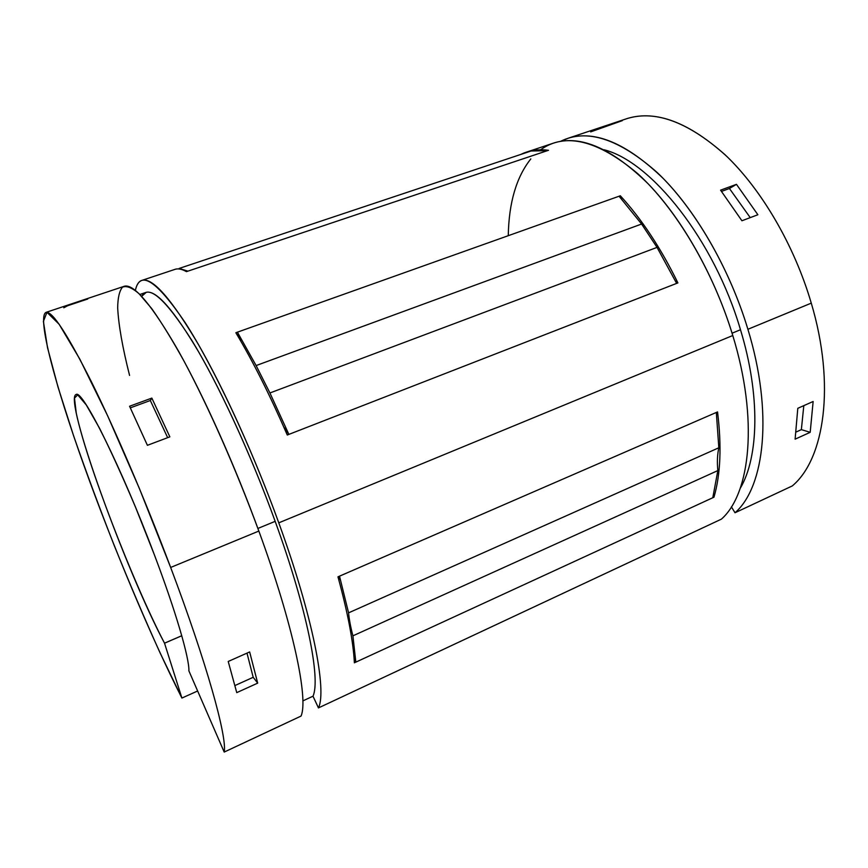 <?xml version="1.0" encoding="UTF-8"?>
<svg xmlns="http://www.w3.org/2000/svg" width="868" height="868" viewBox="0 0 868 868"><rect width="100%" height="100%" fill="white"/><g stroke="black" fill="none" stroke-linecap="round" stroke-linejoin="round"><path stroke-width="1.3" d="M740.22 488.348C758.838 457.035 760.498 395.287 740.48 329.731L732.071 333.204L740.48 329.731C714.299 240.121 651.325 161.535 604.063 149.773C651.325 161.535 714.299 240.121 740.48 329.731C760.498 395.287 758.838 457.035 740.22 488.348M540.547 149.795C565.339 132.153 597.705 140.084 637.644 173.578C675.684 208.027 713.116 270.599 732.776 335.525C758.458 418.94 750.603 493.556 721.395 519.14L318.458 707.908L313.001 696.201L302.856 700.91L313.001 696.201C320.824 679.188 307.077 608.956 275.167 521.342L257.894 528.449L275.167 521.342C252.696 459.356 223.629 395.287 199.065 352.603C173.828 309.974 156.218 289.879 146.247 292.321L141.658 296.357C148.504 283.999 165.202 298.635 191.741 340.256C217.673 382.495 250.375 452.912 275.167 521.342C307.077 608.956 320.824 679.188 313.001 696.201L318.458 707.908L721.395 519.14C750.603 493.556 758.458 418.94 732.776 335.525L278.78 522.84C312.827 616.389 327.084 690.646 318.458 707.908C327.084 690.646 312.827 616.389 278.78 522.84L732.776 335.525C714.961 276.773 682.584 219.485 648.212 183.864C612.157 148.591 580.963 134.887 554.619 142.743L527.451 151.802C533.885 149.817 540.894 149.318 548.511 150.283L186.436 271.641C182.106 269.188 178.439 268.386 175.434 269.21L142.254 280.277C152.768 277.662 171.376 298.885 198.088 343.934C224.107 389.081 254.975 457.1 278.78 522.84C250.765 445.403 213.278 366.09 185.112 322.549C156.435 280.288 139.846 269.579 135.365 290.422C136.569 284.628 138.869 281.254 142.254 280.277M129.571 375.41C122.54 347.677 118.58 325.185 117.679 307.923C117.798 297.887 119.383 290.986 122.442 287.21C126.392 285.453 131.903 287.59 138.967 293.623L151.618 308.455C161.394 322.234 172.265 339.909 184.222 361.5C208.787 407.537 236.28 469.751 258.848 531.064C293.286 625.047 308.65 699.228 301.033 716.078C308.65 699.228 293.286 625.047 258.848 531.064L170.66 567.455C206.866 663.347 227.242 737.116 224.204 752.068L301.033 716.078L224.204 752.068C227.242 737.116 206.866 663.347 170.66 567.455L139.325 488.337L107.599 415.707L79.813 359.113L59.111 324.22L46.959 312.296L43.4 321.388L47.534 347.743L58.037 387.15L73.52 435.562C85.823 471.042 99.408 507.715 114.25 545.571C129.484 583.242 144.772 619.036 160.113 652.964L181.9 698.056L164.529 643.21L181.748 635.734L164.519 643.177C132.88 582.569 86.442 461.982 76.254 413.049L74.474 398.097L77.729 394.875L86.225 404.868L99.56 428.293C110.572 450.286 122.583 476.64 135.603 507.389L154.244 554.468C121.661 467.624 82.21 388.918 76.124 394.517C63.06 397.707 125.252 569.375 164.519 643.177L181.9 698.056C150.869 636.993 112.612 545.527 83.773 464.988C55.205 385.056 36.499 315.941 46.156 312.328C52.373 311.135 67.465 334.31 91.455 381.855C115.021 429.432 145.303 500.109 170.66 567.455L258.848 531.064C234.761 465.031 203.991 396.524 178.417 350.932C152.193 305.428 134.214 283.847 124.482 286.201L66.163 305.655L63.809 307.782L67.758 305.688L87.744 299.015L83.968 300.274L85.965 299.048M236.758 692.631L228.219 661.47L249.648 651.944L257.698 683.127L236.758 692.631L257.698 683.127L249.648 651.944L228.219 661.47L236.758 692.631M625.101 119.231C653.702 109.303 686.968 121.097 724.91 154.602C760.976 188.573 794.155 244.787 811.276 303.138C835.634 384.763 824.524 459.161 792.256 485.95C824.524 459.161 835.634 384.763 811.276 303.138L747.901 329.287C773.323 412.365 764.816 486.937 735.012 512.76L792.256 485.95L735.012 512.76C764.816 486.937 773.323 412.365 747.901 329.287L811.276 303.138C794.394 245.622 761.93 190.135 726.429 156.045C689.105 122.355 656.1 109.835 627.401 118.471L601.774 127.021L590.674 131.882L622.367 120.63L608.609 125.22L616.464 122.117M795.11 439.165L797.8 408.307L813.142 401.493L810.191 432.318L795.11 439.165L810.191 432.318L813.142 401.493L797.8 408.307L795.11 439.165M337.977 576.829L717.543 411.92C721.753 446.185 720.57 474.612 713.963 497.19L354.383 662.805C353.287 641.582 347.818 612.916 337.977 576.829C347.818 612.916 353.287 641.582 354.383 662.805L355.837 662.132L352.907 635.832C350.607 627.032 349.164 619.361 348.578 612.851L339.518 576.157L339.019 580.616L339.518 576.157L337.977 576.829M235.857 332.726L620.327 195.777C641.593 218.953 660.787 247.998 677.908 282.903L287.286 435.009C269.948 395.157 252.794 361.066 235.857 332.726C252.794 361.066 269.948 395.157 287.286 435.009L288.881 434.391L269.926 392.965L256.114 365.558L237.409 332.173L240.924 341.363L237.409 332.173L235.857 332.726M174.501 269.525C177.669 268.234 181.651 268.939 186.436 271.641L547.328 150.685L531.097 150.999L548.511 150.283C538.182 149.003 528.981 150.381 520.898 154.406L527.451 151.802M560.674 141.3L568.605 138.077C595.405 130.07 626.967 143.546 663.271 178.504C697.861 213.832 730.259 270.773 747.901 329.287C729.294 267.507 694.237 207.756 657.619 172.916C619.155 138.75 586.844 128.204 560.674 141.3M741.923 220.765L720.581 190.157L736.465 184.341L757.872 214.743L741.923 220.765L757.872 214.743L736.465 184.341L729.435 188.497L721.547 191.394L729.435 188.497L750.234 217.629L729.435 188.497L736.465 184.341L720.581 190.157L741.923 220.765M188.898 670.888C189.408 658.248 175.835 611.441 154.244 554.468C175.835 611.441 189.408 658.248 188.898 670.888L224.204 752.068L188.898 670.888M197.644 690.993L181.9 698.056L197.644 690.993M147.408 445.317L129.571 406.246L151.846 398.097L169.846 436.843L147.408 445.317L169.846 436.843L151.846 398.097L150.327 400.517L130.33 407.841L150.327 400.517L167.665 437.667L150.327 400.517L151.846 398.097L129.571 406.246L147.408 445.317M508.268 235.695C508.865 202.667 516.384 177.072 530.825 158.898M731.399 506.858L735.012 512.76L731.399 506.858M619.068 196.222L641.593 224.031L657.043 247.391L676.639 283.391L677.908 282.903C660.787 247.998 641.593 218.953 620.327 195.777L621.564 199.304L620.327 195.777L237.409 332.173L256.114 365.558L641.593 224.031L619.068 196.222M716.317 412.452L718.834 447.769C717.337 454.528 717.001 462.123 717.847 470.586L712.791 497.733L713.963 497.19C720.57 474.612 721.753 446.185 717.543 411.92L716.404 413.808L717.543 411.92L339.518 576.157L348.578 612.851C349.164 619.361 350.607 627.032 352.907 635.832L355.837 662.132L353.949 656.534L355.837 662.132L712.791 497.733L717.847 470.586L352.907 635.832L717.847 470.586C717.001 462.123 717.337 454.528 718.834 447.769L348.578 612.851L718.834 447.769L716.317 412.452M283.879 427.197L288.881 434.391L283.879 427.197M187.889 271.152L179.177 268.429L187.889 271.152M803.811 405.638L801.359 429.638L810.191 432.318L801.359 429.638L803.811 405.638M796.173 431.982L801.359 429.638L796.173 431.982M247 653.127L253.196 677.3L257.698 683.127L253.196 677.3L247 653.127M234.946 685.546L253.196 677.3L234.946 685.546M675.217 280.776L677.908 282.903L675.217 280.776M713.333 494.836L713.963 497.19L713.333 494.836M531.097 150.999L179.177 268.429L531.097 150.999M657.043 247.391L641.593 224.031L256.114 365.558L269.926 392.965L657.043 247.391L269.926 392.965L288.881 434.391L676.639 283.391L657.043 247.391M164.519 643.177L181.759 635.767L164.519 643.177M568.605 138.077L601.774 127.021M46.156 312.328L66.163 305.655M146.247 292.321L139.846 294.48"/></g></svg>
